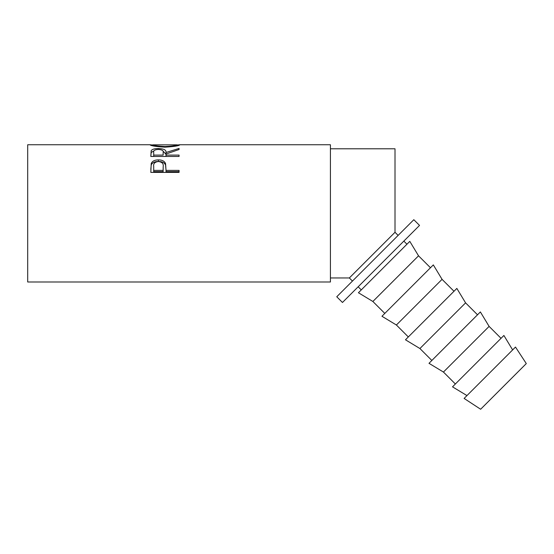 <?xml version="1.0" encoding="UTF-8"?>
<svg xmlns="http://www.w3.org/2000/svg" width="554" height="554" viewBox="0 0 554 554"><rect width="100%" height="100%" fill="white"/><g stroke="black" fill="none" stroke-linecap="round" stroke-linejoin="round"><path stroke-width="0.83" d="M398.125 235.402L395.009 232.285L395.009 148.791L330.426 148.791M352.455 281.065L349.345 277.956L395.009 232.285M150.813 172.384L151.235 163.451C152.322 161.103 154.704 159.919 158.389 159.898C162.177 159.919 164.566 161.159 165.556 163.603L166.02 170.376L179.067 170.376L179.067 172.384L150.813 172.384M150.813 156.457L151.194 150.633C152.205 149.248 154.601 148.548 158.368 148.548C163.839 148.687 166.387 150.009 166.02 152.509L179.067 148.43L179.067 149.511L166.02 154.019L166.02 155.085L179.067 155.085L179.067 156.457L150.813 156.457L151.194 152.482L153.964 150.896M176.892 144.982L179.787 144.836C179.011 145.813 174.101 146.588 165.064 147.156C155.986 146.616 150.993 145.847 150.086 144.843L152.98 144.982M150.446 144.753L27.7 144.753L27.7 281.993L330.426 281.993L330.426 144.753L179.448 144.753M419.53 225.416L342.469 302.477L336.756 296.764L413.824 219.703L419.53 225.416M480.637 409.247L526.3 363.576L515.49 347.06L464.114 398.43L480.637 409.247M512.63 349.913L503.898 335.468L452.521 386.844L466.967 395.577M501.045 338.321L489.106 326.389L480.373 311.944L428.997 363.32L443.442 372.053L489.106 326.389M455.374 383.991L443.442 372.053M477.52 314.797L465.582 302.865L456.849 288.419L405.473 339.796L419.918 348.528L465.582 302.865M431.85 360.467L419.918 348.528M453.996 291.272L442.057 279.341L433.325 264.895L381.948 316.272L396.394 325.004L442.057 279.341M408.326 336.943L396.394 325.004M430.472 267.748L418.533 255.816L409.801 241.371L358.424 292.747L372.87 301.48L418.533 255.816M384.801 313.412L372.87 301.48M406.948 244.224L403.831 241.108M361.277 289.887L358.168 286.778M165.05 146.54C172.363 146.138 176.31 145.57 176.892 144.836L152.98 144.836C153.638 145.577 157.661 146.145 165.05 146.54L165.05 147.156M163.167 152.523L163.167 152.516C163.679 150.702 162.073 149.67 158.361 149.421C154.732 149.663 153.181 150.681 153.707 152.461L153.707 155.085L163.125 155.085L163.167 152.516M163.188 166.636L163.188 168L163.188 166.636C163.686 163.707 162.087 162.003 158.402 161.519C154.781 161.976 153.216 163.631 153.707 166.477L153.707 170.376L163.125 170.376L163.188 166.636M176.892 145.847L176.892 144.836M152.98 145.854L152.98 144.836M153.707 155.085L153.707 156.457M163.125 155.085L163.167 154.31M153.707 170.376L153.707 171.643L163.125 171.643L163.188 168.014M163.125 170.376L163.125 171.643M162.862 150.91L166.02 154.303L166.02 152.509M179.067 172.384L179.067 171.643L166.02 171.643L166.02 170.376M150.813 169.406L151.235 164.919C152.322 162.641 154.704 161.491 158.389 161.47C162.177 161.491 164.566 162.689 165.556 165.071L166.02 170.133M166.02 155.085L166.02 156.457M158.368 148.548L158.368 149.421M151.194 150.633L151.194 152.482M165.556 163.603L165.556 165.071M158.389 159.898L158.389 161.47M151.235 163.451L151.235 164.919M349.345 277.956L330.426 277.956"/></g></svg>
